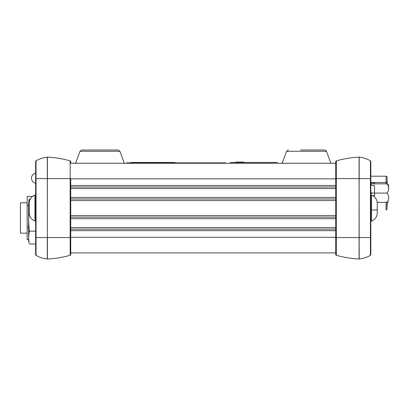 <?xml version="1.0" encoding="UTF-8"?>
<svg xmlns="http://www.w3.org/2000/svg" width="409" height="409" viewBox="0 0 409 409"><rect width="100%" height="100%" fill="white"/><g stroke="black" fill="none" stroke-linecap="round" stroke-linejoin="round"><path stroke-width="0.61" d="M335.743 252.895L70.726 252.895M47.398 230.671L47.342 237.557M359.071 230.671L359.128 237.557M335.743 230.671L70.726 230.671M47.398 218.692L47.342 230.671M359.128 230.671L359.071 227.603M70.726 229.137L335.743 229.137M70.726 227.603L335.743 227.603M359.071 218.692L359.128 227.603M335.743 218.692L70.726 218.692M47.398 217.159L47.342 218.692M359.128 218.692L359.071 217.159M335.743 217.159L70.726 217.159M47.398 200.528L47.342 217.159M359.128 217.159L359.071 215.625M70.726 215.625L335.743 215.625M359.071 200.528L359.128 215.625M335.743 200.528L70.726 200.528M47.398 198.994L47.342 200.528M359.128 200.528L359.071 198.994M335.743 198.994L70.726 198.994M47.398 188.549L47.342 198.994M359.128 198.994L359.071 197.46M70.726 197.46L335.743 197.46M359.071 188.549L359.128 197.46M335.743 188.549L70.726 188.549M47.398 187.015L47.342 188.549M359.128 188.549L359.071 187.015M335.743 187.015L70.726 187.015M47.342 178.595L47.342 187.015M359.128 187.015L359.128 178.595M70.726 185.482L335.743 185.482M335.743 163.257L70.726 163.257M335.743 163.002L335.743 254.516A0.777 0.777 0 0 0 336.305 255.262A97.434 97.434 0 0 0 359.071 258.994A0.777 0.777 0 0 0 359.184 258.989A28.006 28.006 0 0 0 370.431 255.328A0.777 0.777 0 0 0 370.82 254.654A0.777 0.777 0 0 1 370.431 255.328L370.431 237.557L359.071 237.557L359.071 178.595L359.184 258.989A0.777 0.777 0 0 1 359.071 258.994A97.434 97.434 0 0 1 336.305 255.262A97.434 97.434 0 0 0 359.071 258.994L359.071 237.557L336.305 237.557L336.305 160.89A0.777 0.777 0 0 0 335.743 161.642L335.743 178.595L359.071 178.595L359.071 157.158A97.434 97.434 0 0 0 336.305 160.89A97.434 97.434 0 0 1 359.071 157.158A0.777 0.777 0 0 1 359.102 157.158A0.777 0.777 0 0 0 359.071 157.158M336.305 255.262L336.305 237.557L335.743 237.557L335.743 253.151M370.82 161.499A0.777 0.777 0 0 0 370.431 160.824A0.777 0.777 0 0 1 370.82 161.499L370.82 254.654M359.184 157.163A28.006 28.006 0 0 1 370.431 160.824A28.006 28.006 0 0 0 359.184 157.163A0.777 0.777 0 0 0 359.102 157.158A0.777 0.777 0 0 1 359.184 157.163L359.184 178.595L370.431 178.595L370.431 237.557L370.82 237.557L370.82 253.151M370.431 160.824L370.431 178.595L370.82 178.595L370.82 163.002M387.251 181.78L387.052 180.982M387.052 181.662L387.052 182.91M387.052 183.615L387.251 181.662M387.052 183.83L387.251 182.68M387.251 183.595L387.251 184.014M387.251 204.986L387.251 202.343L387.251 204.986M387.251 203.109L387.251 203.534L387.251 203.109M387.251 203.074L387.251 202.164L387.251 203.074M387.251 204.444L387.251 205.287L387.052 204.454M387.251 204.418L387.251 204.065L387.251 204.418M370.82 182.506L386.065 182.506L386.065 176.207L370.82 176.207M371.525 209.965L377.267 209.965M386.065 183.83L386.065 182.506L387.052 182.68L387.052 177.199A0.992 0.992 0 0 0 386.065 176.207A0.992 0.992 0 0 1 387.052 177.199M387.052 202.343L387.052 208.973A0.992 0.992 0 0 1 386.065 209.965L386.065 202.343M27.152 233.176L20.45 233.176L20.45 202.777L27.152 202.777M28.635 205.451L27.152 205.451L27.152 239.48L28.635 239.48M28.441 226.954L27.152 226.954M29.203 212.884L29.203 212.884C29.402 216.811 31.314 219.531 34.944 221.044L34.944 195.108L32.49 196.473L27.152 196.473L27.152 205.451M370.82 182.772L374.521 182.772L374.521 183.83L386.602 183.83C389.378 183.83 389.378 183.83 386.602 183.83C389.383 185.62 389.368 191.32 386.602 193.089C389.383 194.873 389.368 200.579 386.602 202.343C389.378 202.343 389.378 202.343 386.602 202.343L377.216 202.343M370.82 185.43L374.521 185.43L374.521 195.742L372.901 195.742M377.267 208.401C377.267 214.106 377.267 214.106 377.267 208.401M377.267 207.762L377.267 212.884C377.067 216.811 375.15 219.531 371.525 221.044L371.525 195.108L370.82 195.108M29.203 203.345L29.203 212.813M300.508 150.006L324.501 150.006M93.952 150.006L118.083 150.006L119.909 151.284L80 151.284L81.831 150.006L117.945 150.006M243.662 162.48L243.662 162.087L235.65 162.087L235.65 162.48M230.523 163.257L230.523 162.48L277.287 162.48L277.287 163.257M243.866 162.087L243.866 162.48M126.458 163.257L126.458 162.869L225.446 162.869L225.446 163.257M164.495 162.869L164.495 162.48L159.541 162.48L159.541 162.869M160.19 162.48L160.19 162.869M159.633 162.48L159.633 162.869M163.119 162.869L163.119 162.48L162.434 162.48L162.434 162.869M159.541 162.48L155.778 162.48L155.778 162.869M156.315 162.48L156.315 162.869M158.963 162.48L158.963 162.869M149.479 162.869L149.479 162.48L154.188 162.48L152.301 162.48L152.301 162.869M154.679 162.48L152.833 162.48L152.833 162.869M155.778 162.48L154.188 162.48L154.188 162.869M149.479 162.48L147.531 162.48L147.531 162.869M147.174 162.869L147.174 162.48L138.779 162.48L138.779 162.869M140.711 162.48L140.711 162.869M135.134 162.869L135.134 162.48L138.13 162.48L137.807 162.869M138.779 162.48L138.13 162.48L138.13 162.869M135.476 162.48L135.476 162.869M175.062 162.869L175.062 162.48L168.866 162.48L168.866 162.869M168.891 162.48L168.891 162.869M159.392 162.48L159.392 162.869M131.069 162.869L131.069 162.48L131.309 162.869M131.069 162.48L131.028 162.869M133.406 162.869L133.406 162.48L131.35 162.48L131.35 162.869M132.332 162.48L132.332 162.869M132.173 162.48L132.173 162.869M135.134 162.48L133.441 162.48L133.441 162.869M143.344 162.869L143.344 162.48L143.447 162.869M168.866 162.48L164.638 162.48L164.638 162.869M163.324 162.48L163.324 162.869M171.555 162.48L171.555 162.869M169.055 162.48L169.055 162.869M388.55 188.682L388.55 184.347M370.82 193.805L371.986 193.089L370.82 192.368M370.82 184.551L371.986 183.83L370.82 183.83M371.986 193.089L386.602 193.089M371.986 183.83L386.602 183.83M28.635 232.256L28.635 210.819M47.342 199.219L47.286 157.163A28.006 28.006 0 0 0 36.038 160.824A0.777 0.777 0 0 0 35.649 161.499L35.649 178.595L47.286 178.595M35.649 173.058A5.245 5.245 0 0 0 35.649 183.319A5.245 5.245 0 0 1 35.649 173.058M47.362 258.994A0.777 0.777 0 0 1 47.286 258.989L47.286 237.557L35.649 237.557L35.649 254.654A0.777 0.777 0 0 0 36.038 255.328A28.006 28.006 0 0 0 47.286 258.989A28.006 28.006 0 0 1 36.038 255.328A28.006 28.006 0 0 0 47.286 258.989A0.777 0.777 0 0 0 47.398 258.994A97.434 97.434 0 0 0 70.164 255.262A0.777 0.777 0 0 0 70.726 254.516A0.777 0.777 0 0 1 70.164 255.262L70.164 237.557L70.726 237.557L70.726 254.516M70.726 163.002L70.726 161.642A0.777 0.777 0 0 0 70.164 160.89A97.434 97.434 0 0 0 47.398 157.158A0.777 0.777 0 0 0 47.286 157.163A28.006 28.006 0 0 0 36.038 160.824L36.038 255.328M70.726 253.151L70.726 178.595L70.164 178.595L70.164 237.557L47.398 237.557L47.398 258.994A97.434 97.434 0 0 0 70.164 255.262M35.649 163.002L35.649 253.151M35.649 237.557L35.649 178.595M29.049 243.099L28.635 237.568L28.635 241.024L29.049 243.099M29.238 243.963L35.649 243.963M28.635 237.568L29.238 231.167L28.635 219.955L28.635 237.568M30.266 199.111L29.238 199.111L29.049 199.975L28.635 203.927L28.635 219.955L29.141 209.71M29.238 208.738L28.635 203.927L29.049 199.975M29.238 231.167L35.649 231.167M335.743 237.307L70.726 237.307M70.726 178.845L335.743 178.845M387.052 208.973A0.992 0.992 0 0 1 386.065 209.965M282.154 163.257L286.556 151.284L288.386 150.006L286.556 151.284L326.469 151.284L326.111 150.676M148.544 162.48L148.544 162.869M70.726 161.642A0.777 0.777 0 0 0 70.164 160.89A97.434 97.434 0 0 0 47.398 157.158A0.777 0.777 0 0 0 47.286 157.163M47.398 157.158L47.398 178.595L70.164 178.595L70.164 160.89M377.267 207.757L377.267 212.884M371.525 221.044L370.82 221.044M377.267 208.396L377.267 203.268C377.067 199.341 375.15 196.622 371.525 195.108M34.944 221.044L35.649 221.044M29.203 212.869L29.203 203.268C29.402 199.341 31.314 196.622 34.944 195.108L35.649 195.108M324.981 150.037L326.469 151.284L330.871 163.257M124.316 163.257L119.909 151.284L118.083 150.006M81.831 150.006L80 151.284L75.599 163.257M175.078 162.869L175.078 162.48M388.478 202.343L388.55 201.826L388.478 202.343"/></g></svg>
